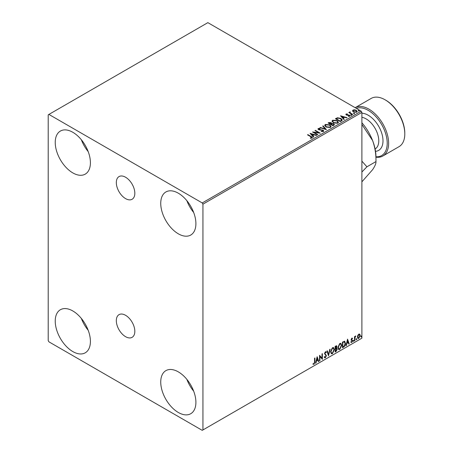 <?xml version="1.0" encoding="UTF-8"?>
<svg xmlns="http://www.w3.org/2000/svg" width="453" height="453" viewBox="0 0 453 453"><rect width="100%" height="100%" fill="white"/><g stroke="black" fill="none" stroke-linecap="round" stroke-linejoin="round"><path stroke-width="0.68" d="M125.572 177.236A13.092 7.559 -120 0 0 119.026 176.585A13.092 7.559 -120 0 0 117.021 187.072A13.092 7.559 -120 0 0 125.572 198.612A13.092 7.559 -120 0 0 132.117 199.258A13.092 7.559 -120 0 0 134.122 188.771A13.092 7.559 -120 0 0 125.572 177.236M125.572 315.299A13.092 7.559 -120 0 0 119.026 314.654A13.092 7.559 -120 0 0 117.021 325.141A13.092 7.559 -120 0 0 125.572 336.675A13.092 7.559 -120 0 0 132.117 337.326A13.092 7.559 -120 0 0 134.122 326.834A13.092 7.559 -120 0 0 125.572 315.299M178.323 412.485A24.87 14.354 60 0 1 162.078 390.571A24.87 14.354 60 0 1 165.889 370.645A24.87 14.354 60 0 1 178.323 371.873A24.87 14.354 60 0 1 194.564 393.787A24.87 14.354 60 0 1 190.753 413.714A24.87 14.354 60 0 1 178.323 412.485M193.686 391.182A24.87 14.354 60 0 1 186.868 379.371M72.82 172.899A24.87 14.354 60 0 1 56.574 150.985A24.87 14.354 60 0 1 60.385 131.059A24.87 14.354 60 0 1 72.82 132.287A24.87 14.354 60 0 1 89.065 154.201A24.87 14.354 60 0 1 85.255 174.128A24.87 14.354 60 0 1 72.82 172.899M88.188 151.596A24.87 14.354 60 0 1 81.364 139.784M178.323 233.81A24.87 14.354 60 0 1 162.078 211.896A24.87 14.354 60 0 1 165.889 191.97A24.87 14.354 60 0 1 178.323 193.199A24.87 14.354 60 0 1 194.564 215.113A24.87 14.354 60 0 1 190.753 235.039A24.87 14.354 60 0 1 178.323 233.81M193.686 212.508A24.87 14.354 60 0 1 186.868 200.696M72.82 351.573A24.87 14.354 60 0 1 56.574 329.659A24.87 14.354 60 0 1 60.385 309.733A24.87 14.354 60 0 1 72.82 310.962A24.87 14.354 60 0 1 89.065 332.876A24.87 14.354 60 0 1 85.255 352.802A24.87 14.354 60 0 1 72.82 351.573M88.188 330.271A24.87 14.354 60 0 1 81.364 318.459M48.205 114.83L48.205 340.611L48.907 341.828L202.236 430.35L202.938 429.942L202.938 204.167L202.236 202.944L48.907 114.422L48.205 114.83M357.779 335.384L358.804 334.104L359.824 334.201L360.192 335.463L358.804 338.408L357.978 338.487L357.411 337.066L357.779 335.384M359.625 334.037L360.192 335.463M354.506 340.809L354.506 336.658L354.886 336.437L354.886 337.049L355.832 335.962L354.948 337.734L354.886 340.594L354.506 340.809M351.885 338.097L352.615 338.266L351.539 339.365L352.615 340.775L351.817 342.44L351.035 342.326L351.256 341.817L351.771 341.953L352.236 341.018L351.166 339.603L351.885 338.097L352.615 338.266L352.134 338.55M352.394 338.753L351.624 338.431L351.262 339.201L351.539 339.365M351.262 339.201L352.615 340.775M351.256 341.817L351.771 341.953M352.145 340.673L351.285 340.175M344.371 341.183L345.48 343.249C345.537 344.858 344.909 346.149 343.595 347.111L342.451 347.774L342.451 342.089L344.795 341.285M336.466 345.701L336.681 346.505L336.217 347.978L337.275 349.144L336.115 351.432L335.129 351.998L335.129 346.313L336.619 345.752L336.958 346.664L336.5 348.142L336.919 348.215M328.504 355.826L326.924 351.052L327.338 350.815L328.533 354.433L329.733 349.433L330.146 349.195L328.504 355.826M319.92 360.781L319.541 361.001L319.541 355.316L322.004 358.136L322.004 353.895L322.383 353.674L322.383 359.359L319.92 356.551L319.92 360.781L319.541 360.673M314.552 361.975L314.552 358.193L314.931 357.978L314.931 361.817L314.031 364.325L313.102 364.206L313.295 363.657L314.025 363.748L314.552 361.975M202.938 429.942L361.896 338.17L361.896 112.389L202.938 204.167M317.14 356.698L318.782 361.437L318.368 361.675L317.864 360.146L316.483 360.945L315.973 363.057L315.565 363.295L317.14 356.698M325.407 351.783L326.358 352.196L326.064 352.717L325.401 352.366L324.903 353.374L326.42 355.633L325.379 357.774L324.739 357.819L324.274 357.168L324.58 356.704L325.35 357.207L326.041 355.848L324.529 353.617L325.407 351.783L325.967 351.749M324.824 357.106L325.35 357.207M326.064 352.717L325.118 352.208L324.625 353.21L324.903 353.374M330.588 351.805L332.457 347.711L333.595 347.61L334.371 349.591L332.485 353.674L331.364 353.765L330.588 351.805M337.91 347.576L339.778 343.487L340.916 343.385L341.698 345.362L339.807 349.444L338.685 349.535L337.91 347.576M347.564 339.133L349.206 343.872L348.793 344.11L348.289 342.581L346.907 343.38L346.398 345.492L345.99 345.73L347.564 339.133M353.312 341.103L353.623 340.446L353.94 340.735L353.623 341.392L353.029 340.939M353.623 340.446L353.94 340.735L353.657 340.577L353.346 341.234M356.211 339.427L356.528 338.77L356.845 339.059L356.528 339.716L355.933 339.263M356.528 338.77L356.845 339.059L356.562 338.901L356.245 339.557M360.945 336.692L361.262 336.035L361.579 336.33L361.262 336.987L360.667 336.528M361.262 336.035L361.579 336.33L361.296 336.166L360.979 336.822M352.604 110.968L353.029 110.034L354.642 109.785L356.29 110.311L357.236 111.512L356.754 112.185L353.516 111.914L352.559 110.713M350.158 112.202L350.395 112.961L352.779 114.405L352.4 114.626L348.799 112.548L349.71 112.633L349.773 111.914L350.186 111.817L350.073 112.599M349.082 112.712L349.71 112.961L349.773 111.914L349.773 112.236L350.186 111.817M345.894 114.564L346.115 114.026L347.355 113.901L347.445 114.207L346.579 114.269L346.698 114.762L349.529 115.153L349.767 116.217L348.504 116.387L348.385 116.07L349.286 115.985L349.167 115.385L347.009 115.238L346.335 114.988L346.115 114.026L345.854 114.394M346.579 114.269L346.698 115.085L347.117 115.221L347.117 114.898M350.05 115.821L349.767 116.217M348.385 116.393L349.286 116.313L349.167 115.385M341.488 120.923L340.345 121.585L335.418 118.743L337.513 117.74L340.973 118.454L342.287 119.977L341.488 120.923M333.023 125.815L328.097 122.973L328.793 122.57L331.149 122.616L331.732 123.488L333.77 123.765L334.461 124.643L333.023 125.815M331.749 123.363L331.732 123.816L333.77 124.094L333.77 123.765M326.392 129.637L319.892 127.706L320.305 127.469L325.237 128.935L322.7 126.087L323.108 125.849L326.392 129.637M317.808 134.598L317.428 134.813L312.508 131.97L318.64 132.672L314.971 130.549L315.345 130.334L320.271 133.176L314.144 132.48L317.808 134.598M310.362 138.273L311.539 138.103L310.798 136.744L307.519 134.852L307.898 134.632L311.222 136.551C312.27 136.982 312.542 137.486 312.049 138.069L310.548 138.278L310.362 137.944L311.653 137.684M312.383 137.616L312.049 138.069M202.236 202.944L361.188 111.172L207.859 22.65L48.907 114.422M310.107 133.358L316.67 135.254L316.262 135.492L314.178 134.869L312.791 135.668L313.867 136.874L313.453 137.112L310.107 133.358M323.397 131.517L321.217 131.534L321.273 131.211L322.864 131.24L323.119 130.872L322.864 131.563L322.717 130.362L318.516 129.683L318.244 128.51L320.033 128.442L320.039 128.788L318.748 128.805L318.872 129.45L323.102 130.147L323.753 131.002L323.397 131.517M317.938 128.969L318.244 128.51L318.244 128.839L320.033 128.771L320.033 128.442M318.748 128.805L318.872 129.779L319.739 130.011L319.739 129.688M326.035 127.027L324.688 125.356L325.294 124.445L329.801 124.83L331.126 126.506L330.503 127.412L326.035 127.027M333.357 122.803L332.009 121.132L332.621 120.215L337.123 120.6L338.453 122.276L337.825 123.188L333.357 122.803M340.531 115.792L347.094 117.684L346.687 117.927L344.603 117.304L343.215 118.103L344.291 119.309L343.878 119.547L340.531 115.792M350.854 115.119L350.758 114.7L351.483 114.751L351.579 115.17L350.854 115.119L350.758 114.7L350.758 115.022L351.483 115.079L351.483 114.751L351.579 115.17M353.753 113.443L353.663 113.023L354.388 113.074L354.484 113.493L353.753 113.443L353.663 113.023L353.663 113.346L354.388 113.403L354.388 113.074L354.484 113.493M358.487 110.708L358.397 110.289L359.121 110.345L359.218 110.764L358.487 110.708L358.397 110.289L358.397 110.611L359.121 110.668L359.121 110.345L359.218 110.764M361.188 111.172L361.896 112.389M307.802 135.011L307.898 134.632M307.898 134.954L312.349 137.769M311.217 138.205L311.217 137.882M310.435 133.726L316.302 135.464M313.674 136.982L312.791 135.668M311.324 134.026L312.451 135.611L313.51 134.671L311.324 134.026L312.451 135.283L313.51 134.671M312.451 135.611L312.451 135.283M313.097 132.316L318.64 132.995L318.64 132.672M315.248 130.713L315.345 130.334M315.345 130.657L319.688 133.165M317.525 134.756L314.144 132.48M322.717 130.685L322.864 131.563L321.273 131.534L321.273 131.211M317.966 129.133L318.244 128.839M318.748 129.133L318.872 129.779L318.748 129.133M319.739 130.011L320.696 130.028L320.696 129.7M320.696 130.028L323.102 130.47L323.102 130.147M323.102 130.47L323.731 131.155M320.265 127.82L320.305 127.469M320.305 127.797L325.237 129.258L325.237 128.935M322.887 126.302L323.108 125.849M323.108 126.172L326.132 129.564M324.699 125.526L325.294 124.445M325.294 124.768L329.801 125.153L329.801 124.83M329.801 125.153L331.115 126.664M325.35 125.64L326.415 127.134L329.982 127.452L330.48 126.523M329.422 125.045L325.82 124.722L325.333 125.464L326.415 126.806L329.982 127.129L330.497 126.359L329.422 125.045M329.982 127.452L329.982 127.129M326.415 127.134L326.415 126.806M328.38 123.131L331.149 122.944L331.149 122.616M331.149 122.944L331.732 123.816M333.77 124.094L334.433 124.796M333.329 125.379L333.816 124.535L333.391 123.986L331.919 123.822L331.064 124.247L332.893 125.628L333.776 124.688M330.752 124.167L331.205 123.369L330.781 122.842L328.98 123.046L330.56 124.281L331.154 123.522M330.56 124.281L330.752 123.845M328.98 123.046L330.56 123.952M332.893 125.628L333.329 125.051M331.064 124.247L332.893 125.305M332.021 121.296L332.621 120.215M332.621 120.538L337.123 120.928L337.123 120.6M337.123 120.928L338.436 122.435M332.672 121.415L333.736 122.905L337.304 123.227L337.802 122.299M336.743 120.821L333.142 120.498L332.655 121.24L333.736 122.582L337.304 122.905L337.819 122.129L336.743 120.821M337.304 123.227L337.304 122.905M333.736 122.905L333.736 122.582M335.701 118.907L337.513 117.74M337.513 118.063L340.973 118.777L340.973 118.454M340.973 118.777L342.27 120.141M341.511 120.509L340.594 118.669L337.779 118.125L336.302 118.816L340.214 121.398L341.511 120.509L341.596 120.011M336.302 118.816L340.214 121.076L341.619 120.17M340.214 121.398L340.214 121.076M340.86 116.161L346.726 117.899M344.099 119.416L343.215 118.103M341.749 116.461L342.876 118.046L343.935 117.106L341.749 116.461L342.876 117.718L343.935 117.106M342.876 118.046L342.876 117.718M346.115 114.354L346.76 114.207M347.355 114.196L347.355 113.901M346.579 114.592L346.698 115.085L346.579 114.592M347.117 115.221L348.85 115.232L348.85 114.903M348.85 115.232L349.529 115.481L349.529 115.153M349.529 115.481L350.016 115.974M349.286 116.313L349.167 115.708L349.286 116.313M350.854 115.441L350.758 115.022M351.483 115.079L351.579 115.498M349.178 112.655L349.178 112.327M349.71 112.961L349.773 112.236M350.158 112.531L350.395 112.961M350.395 113.284L352.496 114.569M353.753 113.765L353.663 113.346M354.388 113.403L354.484 113.822M352.604 111.291L353.029 110.034M353.029 110.356L354.642 110.113L354.642 109.785M354.642 110.113L356.29 110.64L356.29 110.311M356.29 110.64L357.213 111.67M353.176 110.934L353.895 112.021L356.313 112.253L356.624 111.591M355.916 110.532L353.47 110.289L353.153 110.764L353.895 111.698L356.313 111.931L356.647 111.432L355.916 110.532M356.313 112.253L356.313 111.931M353.895 112.021L353.895 111.698M358.487 111.03L358.397 110.611M359.121 110.668L359.218 111.087M314.648 358.136L314.648 361.653L313.748 364.161L314.031 364.325M313.748 364.161L312.819 364.042M317.077 356.97L318.782 361.437M316.483 360.945L316.2 360.781L317.864 360.146M316.2 360.781L315.696 362.898L315.973 363.057M317.174 358.051L316.89 357.893L316.364 360.107L317.7 359.654L317.174 358.051L316.641 360.265M319.541 355.35L322.004 358.136M322.1 353.838L322.1 359.172M319.637 360.616L319.637 356.392L319.92 356.551M324.625 353.21L326.137 355.475L325.101 357.61L325.379 357.774M325.101 357.61L324.608 357.717M324.303 356.539L325.073 357.043M325.815 351.692L326.358 352.196M326.075 352.032L325.849 352.434M325.781 352.553L325.118 352.208L325.781 352.553M324.852 353.816L325.135 353.974M326.137 355.475L326.42 355.633M327.145 350.922L328.533 354.433M329.773 349.405L328.351 355.362M333.453 347.547L334.371 349.591M334.093 349.427L332.202 353.51L332.485 353.674M332.202 353.51L331.228 353.668M333.244 348.17L332.191 348.125L330.684 351.42L331.454 353.063M333.997 349.807L333.38 348.232L332.474 348.283L330.967 351.585L331.59 353.164L332.474 353.097L333.997 349.807M332.191 348.125L332.474 348.283M330.684 351.42L330.967 351.585M336.76 348.153L337.275 349.144M336.998 348.986L335.832 351.268L336.115 351.432M335.832 351.268L335.129 351.675M336.619 349.201L336.024 348.533L335.226 348.923L335.509 351.2L336.896 349.365L336.302 348.691L335.509 349.082L335.509 351.2M336.358 348.567L336.024 348.533L336.358 348.567M336.302 346.732L335.622 346.29L335.226 346.517L335.509 348.499L336.585 346.896L335.9 346.449L335.509 346.681L335.509 348.499M336.109 346.194L335.622 346.29L336.109 346.194M335.226 346.517L335.509 346.681M335.226 348.923L335.509 349.082M340.775 343.317L341.698 345.362M341.415 345.203L339.524 349.28L339.807 349.444M339.524 349.28L338.55 349.439M340.565 343.946L339.512 343.895L338.006 347.196L338.776 348.838M341.319 345.582L340.701 344.003L339.795 344.059L338.289 347.355L338.912 348.935L339.795 348.867L341.319 345.582M339.512 343.895L339.795 344.059M338.006 347.196L338.289 347.355M344.648 341.222L345.203 343.091C345.26 344.699 344.631 345.984 343.317 346.947L343.595 347.111M343.317 346.947L342.451 347.445M344.416 341.856L343.889 341.675L342.547 342.287L342.83 346.97L344.252 346.007L345.101 343.47L344.172 341.839L342.83 342.451L342.83 346.97M342.547 342.287L342.83 342.451M343.889 341.675L344.286 341.755M347.502 339.405L349.206 343.872M346.907 343.38L346.624 343.215L348.289 342.581M346.624 343.215L346.12 345.328L346.398 345.492M347.598 340.486L347.315 340.328L346.788 342.542L348.125 342.089L347.598 340.486L347.066 342.7M352.111 338.589L351.624 338.431L352.111 338.589M351.732 339.739L352.208 340.044M352.332 340.616L351.534 342.275L351.817 342.44M351.534 342.275L350.758 342.162M350.973 341.653L351.494 341.789M351.001 340.01L351.743 340.475M353.346 340.282L353.657 340.577M354.608 336.602L354.886 337.049M355.475 336.03L355.656 336.505M354.801 336.998L354.948 337.734M354.665 337.576L354.886 340.594M356.245 338.606L356.562 338.901M359.909 335.305L358.521 338.244L358.804 338.408M358.521 338.244L357.842 338.385M359.223 334.524L358.521 334.456L357.508 336.692L358.074 337.83M359.812 335.69L359.371 334.574L358.799 334.614L357.791 336.851L358.204 337.938L358.799 337.898L359.812 335.69M357.508 336.692L357.791 336.851M360.979 335.877L361.296 336.166M375.962 156.783A26.857 15.504 -120 0 0 386.8 138.448A26.857 15.504 -120 0 0 368.227 110.362A26.857 15.504 -120 0 0 356.29 108.346M382.853 156.008L399.031 146.664A27.854 16.081 -120 0 0 404.795 133.918L404.795 133.103A26.857 15.504 60 0 0 385.809 100.209L385.107 99.807A27.854 16.081 -120 0 0 371.177 98.426L355.146 107.684A27.854 16.081 60 0 1 368.929 109.145A27.854 16.081 60 0 1 387.122 133.686A27.854 16.081 60 0 1 382.853 156.008A27.854 16.081 60 0 1 375.962 157.185M404.795 133.918A27.854 16.081 -120 0 0 385.107 99.807L385.809 100.209M361.896 172.004L366.913 166.806L361.896 161.132M361.896 122.752A35.81 20.674 60 0 1 372.57 140.487A35.81 20.674 60 0 1 375.962 157.061L375.962 161.585C376.132 163.408 375.005 166.121 372.57 169.722L361.93 181.789M361.896 124.467L372.57 140.487C374.988 147.185 376.115 154.218 375.962 161.585L366.913 166.806M311.222 136.874L311.222 136.551M328.793 122.893L328.793 122.57M336.166 118.635L336.166 118.312M340.622 121.166L340.622 120.838M347.864 115.215L347.864 114.892M351.568 114.031L351.568 113.709M314.648 361.653L314.931 361.817M335.418 348.81L335.701 348.974M342.796 342.145L343.08 342.309M375.095 148.997A17.905 10.34 -120 0 0 377.802 134.637A17.905 10.34 -120 0 0 366.115 118.89A17.905 10.34 -120 0 0 361.896 117.293M361.896 113.227A20.889 12.061 60 0 1 368.227 115.238A20.889 12.061 60 0 1 382.508 136.183A20.889 12.061 60 0 1 375.514 151.336M318.561 129.06L318.561 129.388M330.497 126.359L330.497 126.681M325.333 125.464L325.333 125.792M331.205 123.369L331.205 123.692M333.816 124.535L333.816 124.858M337.819 122.129L337.819 122.457M332.655 121.24L332.655 121.563M346.46 114.445L346.46 114.768M349.444 115.753L349.444 116.081M356.647 111.432L356.647 111.755M353.153 110.764L353.153 111.093M333.38 348.232L333.097 348.068M331.59 353.164L331.307 353M340.701 344.003L340.418 343.844M338.912 348.935L338.629 348.77M352.219 338.601L351.936 338.436M351.755 339.801L351.471 339.637M351.42 341.964L351.137 341.8M359.371 334.574L359.087 334.416M358.204 337.938L357.921 337.774"/></g></svg>
